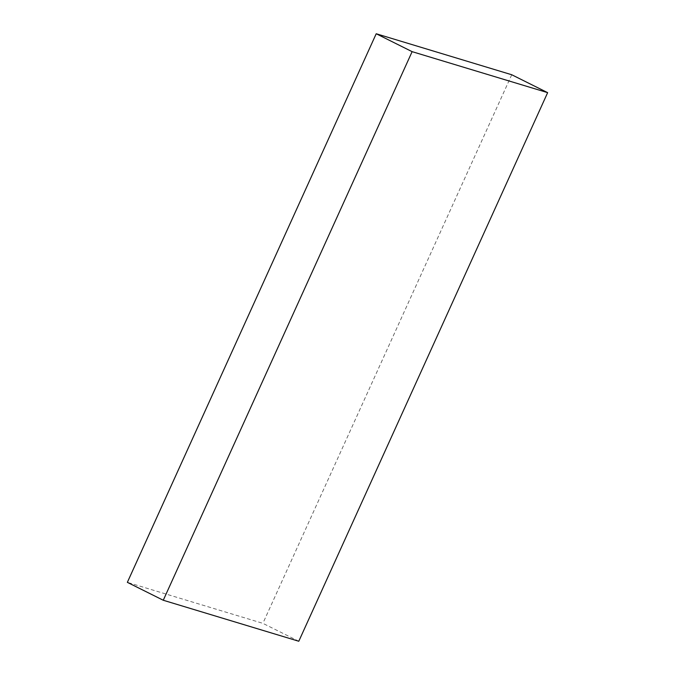 <?xml version="1.0" encoding="UTF-8"?>
<svg xmlns="http://www.w3.org/2000/svg" width="675" height="675" viewBox="0 0 675 675"><rect width="100%" height="100%" fill="white"/><g stroke="black" fill="none" stroke-linecap="round" stroke-linejoin="round"><path stroke-width="0.51" stroke-dasharray="3.38 2.53" d="M298.789 641.25L262.879 623.346L127.356 582.348M511.734 74.748L262.879 623.346"/><path stroke-width="1.01" d="M376.211 33.75L412.121 51.654L163.266 600.252L298.789 641.25L547.644 92.652L511.734 74.748L376.211 33.75L127.356 582.348L163.266 600.252M412.121 51.654L547.644 92.652"/></g></svg>
